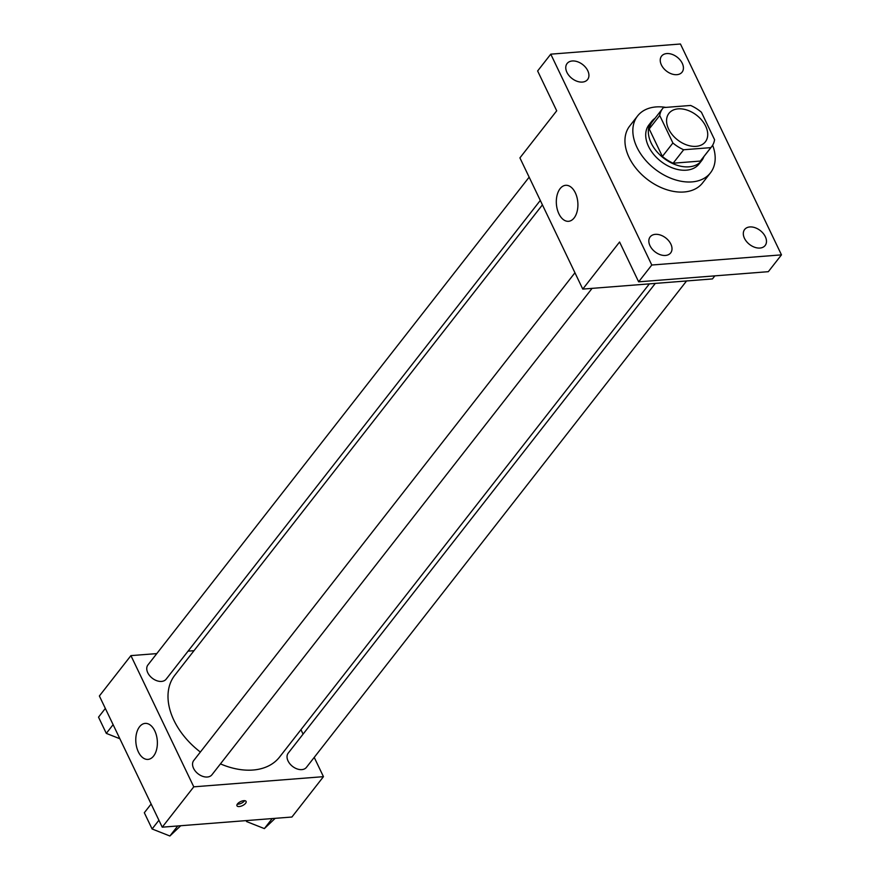 <?xml version="1.0" encoding="UTF-8"?>
<svg xmlns="http://www.w3.org/2000/svg" width="880" height="880" viewBox="0 0 880 880"><rect width="100%" height="100%" fill="white"/><g stroke="black" fill="none" stroke-linecap="round" stroke-linejoin="round"><path stroke-width="1.32" d="M678.172 108.856A23.122 15.587 -142 0 1 701.943 120.384A23.122 15.587 -142 0 1 705.364 141.834A23.122 15.587 -142 0 1 677.556 139.887A23.122 15.587 -142 0 1 668.932 113.366A23.122 15.587 -142 0 1 678.172 108.856M659.725 115.489L672.892 142.989A31.042 20.933 -142 0 0 683.661 149.754L710.842 147.631A31.042 20.933 -142 0 0 711.612 146.718A31.042 20.933 -142 0 0 714.582 139.722L701.404 112.222A31.042 20.933 -142 0 0 690.635 105.457L663.454 107.58A31.042 20.933 -142 0 0 662.684 108.482A31.042 20.933 -142 0 0 659.725 115.489L649.209 128.942L662.376 156.442L672.892 142.989M711.612 146.718L701.096 160.171A31.042 20.933 -142 0 1 700.326 161.073L710.842 147.631M662.376 156.442A31.042 20.933 -142 0 0 673.145 163.207L700.326 161.073M649.209 128.942A31.042 20.933 -142 0 1 652.179 121.935L662.684 108.482M655.006 118.316A31.79 21.428 38 0 0 651.596 121.484A31.79 21.428 38 0 0 663.443 157.938A31.79 21.428 38 0 0 701.679 160.633A31.79 21.428 38 0 0 703.923 156.552M701.679 160.633L699.05 163.988A31.79 21.428 -142 0 1 660.814 161.304A31.79 21.428 -142 0 1 648.967 124.85L651.596 121.484M673.145 163.207L683.661 149.754M712.646 145.211A46.233 31.174 -142 0 1 710.435 172.887A46.233 31.174 -142 0 1 654.819 168.982A46.233 31.174 -142 0 1 637.582 115.951A46.233 31.174 -142 0 1 656.051 106.931A46.233 31.174 -142 0 1 665.863 107.393M710.435 172.887L702.548 182.974A46.233 31.174 -142 0 1 646.932 179.069A46.233 31.174 -142 0 1 629.695 126.038L637.582 115.951M649.99 245.718A13.013 8.778 -142 0 1 650.155 236.885A13.013 8.778 -142 0 1 665.819 237.985A13.013 8.778 -142 0 1 670.67 252.912A13.013 8.778 -142 0 1 660.22 254.683A13.013 8.778 -142 0 1 649.99 245.718M566.918 72.336A13.013 8.778 -142 0 1 567.094 63.514A13.013 8.778 -142 0 1 582.747 64.614A13.013 8.778 -142 0 1 587.598 79.541A13.013 8.778 -142 0 1 577.159 81.312A13.013 8.778 -142 0 1 566.918 72.336M661.397 64.944A13.013 8.778 -142 0 1 661.573 56.111A13.013 8.778 -142 0 1 677.237 57.211A13.013 8.778 -142 0 1 682.088 72.138A13.013 8.778 -142 0 1 671.638 73.909A13.013 8.778 -142 0 1 661.397 64.944M744.469 238.315A13.013 8.778 -142 0 1 744.645 229.482A13.013 8.778 -142 0 1 760.298 230.582A13.013 8.778 -142 0 1 765.149 245.509A13.013 8.778 -142 0 1 754.699 247.28A13.013 8.778 -142 0 1 744.469 238.315M781.473 254.859L680.449 44L550.77 54.164L651.794 265.023L781.473 254.859L768.328 271.678L638.649 281.831L651.794 265.023M550.77 54.164L537.625 70.972L556.71 110.803L519.915 157.883L582.769 289.091L712.459 278.927L714.846 275.869M582.769 289.091L619.575 242L638.649 281.831M560.098 188.661A18.062 10.747 85.5 0 1 565.708 185.306A18.062 10.747 85.5 0 1 577.819 202.466A18.062 10.747 85.5 0 1 568.524 221.309A18.062 10.747 85.5 0 1 557.249 209.231A18.062 10.747 85.5 0 1 560.098 188.661M649.374 283.866L279.554 757.064A66.462 44.803 -142 0 1 220.451 763.884M200.365 752.048A66.462 44.803 -142 0 1 174.823 675.224L542.421 204.864M529.144 177.166L147.939 664.928A11.561 7.788 38 0 0 149.644 675.664A11.561 7.788 38 0 0 161.535 681.417A11.561 7.788 38 0 0 166.155 679.173L540.298 200.431M686.565 280.962L306.438 767.36A11.561 7.788 -142 0 1 292.523 766.381A11.561 7.788 -142 0 1 288.222 753.126L655.314 283.404M592.086 288.354L211.948 774.763A11.561 7.788 -142 0 1 198.044 773.784A11.561 7.788 -142 0 1 193.743 760.518L574.948 272.756M156.805 653.598L130.922 655.622L193.776 786.83L323.455 776.666L314.226 757.394M303.072 734.118L300.949 729.685M193.996 650.683L188.056 651.145M130.922 655.622L99.374 695.981L162.239 827.178L291.918 817.025L323.455 776.666M162.239 827.178L193.776 786.83M139.557 726.759A18.062 10.747 85.5 0 1 145.167 723.393A18.062 10.747 85.5 0 1 157.289 740.564A18.062 10.747 85.5 0 1 147.983 759.407A18.062 10.747 85.5 0 1 136.708 747.318A18.062 10.747 85.5 0 1 139.557 726.759M243.837 800.668A5.06 2.211 -25.6 0 1 246.092 801.416A5.06 2.211 -25.6 0 1 242.495 805.607A5.06 2.211 -25.6 0 1 236.973 805.794A5.06 2.211 -25.6 0 1 238.788 802.681A5.06 2.211 -25.6 0 1 243.837 800.668M244.64 800.668A5.06 2.211 -25.6 0 1 237.292 804.188M105.336 708.433L98.527 717.156L106.304 733.381L119.867 738.738M106.304 733.381L113.113 724.658M113.553 736.252A11.561 7.788 -142 0 1 112.321 735.768M151.14 804.023L144.32 812.735L152.097 828.971L169.884 836L180.719 825.737M169.884 836L177.727 825.968M152.097 828.971L158.917 820.248M159.346 831.842A11.561 7.788 -142 0 1 158.125 831.358M246.125 820.611L246.587 821.568L264.363 828.597L275.198 818.334M264.363 828.597L272.206 818.565M246.587 821.568L247.412 820.512M253.825 824.439A11.561 7.788 -142 0 1 252.604 823.955"/></g></svg>
